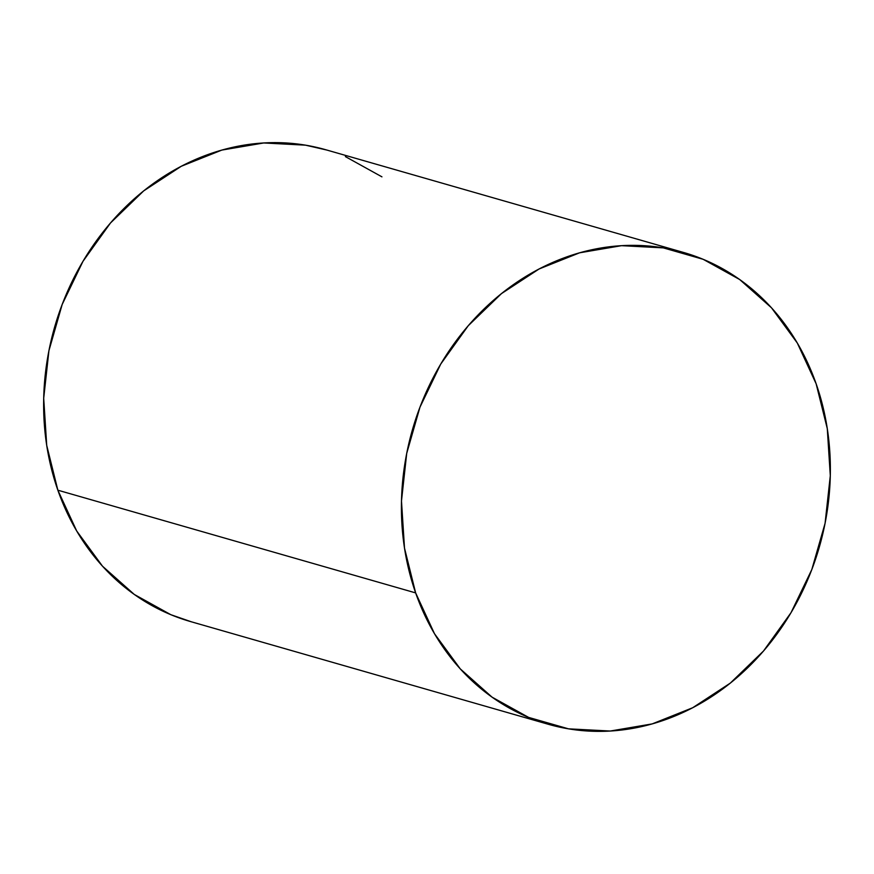 <?xml version="1.0" encoding="UTF-8"?>
<svg xmlns="http://www.w3.org/2000/svg" width="874" height="874" viewBox="0 0 874 874"><rect width="100%" height="100%" fill="white"/><g stroke="black" fill="none" stroke-linecap="round" stroke-linejoin="round"><path stroke-width="1.31" d="M415.642 592.9A245.408 211.737 -74 0 1 460.849 334.72A245.408 211.737 -74 0 1 683.61 252.477A245.408 211.737 -74 0 1 816.141 383.806A245.408 211.737 -74 0 1 770.934 641.997A245.408 211.737 -74 0 1 548.173 724.24A245.408 211.737 -74 0 1 415.642 592.9L57.859 490.194L415.642 592.9L404.498 548.096L401.483 500.999L406.705 453.409L419.968 407.164L440.758 364.032L468.278 325.685L501.479 293.598L539.072 268.984L579.615 252.805L621.545 245.67L663.268 247.866L703.166 259.305L739.71 279.549L771.502 307.812L797.306 343.023L816.141 383.806L827.285 428.61L830.3 475.718L825.078 523.308L811.815 569.553L791.025 612.674L763.505 651.021L730.303 683.118L692.711 707.732L652.168 723.912L610.238 731.035L568.515 728.84L528.617 717.401L492.062 697.157L460.281 668.894L434.476 633.694L415.642 592.9M683.61 252.477L325.827 149.76A245.408 211.737 106 0 0 103.066 232.003A245.408 211.737 106 0 0 57.859 490.194A245.408 211.737 106 0 0 190.39 621.523L548.173 724.24M191.373 621.807L170.834 614.695L134.29 594.451L102.498 566.188L76.694 530.977L57.859 490.194L46.715 445.39L43.7 398.282L48.922 350.692L62.185 304.447L82.975 261.326L110.495 222.979L143.697 190.882L181.289 166.268L221.832 150.088L263.762 142.965L305.485 145.16L326.8 150.044M345.383 156.599L381.938 176.843"/></g></svg>

